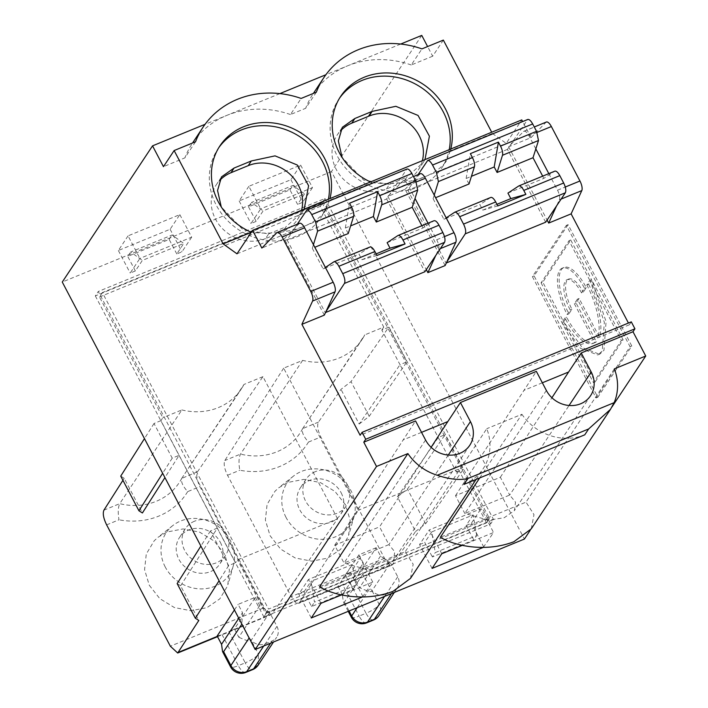<?xml version="1.0" encoding="UTF-8"?>
<svg xmlns="http://www.w3.org/2000/svg" width="708" height="708" viewBox="0 0 708 708"><rect width="100%" height="100%" fill="white"/><g stroke="black" fill="none" stroke-linecap="round" stroke-linejoin="round"><path stroke-width="0.53" stroke-dasharray="3.54 2.66" d="M397.4 496.83L407.454 489.086L445.137 434.65L438.234 437.482L397.4 496.83L415.596 531.496L392.144 565.046L389.285 564.365L384.533 558.311L320.83 436.978C317.68 430.393 316.883 425.437 318.441 422.127L340.982 389.365L351.026 381.621L388.719 327.185L381.816 330.017L400.011 364.691L406.914 361.85L388.719 327.185M376.187 547.726L358.929 554.807L337.964 586.428A12.063 2.744 152.3 0 0 342.769 584.888L349.637 582.065A12.063 2.744 152.3 0 0 355.221 579.348L376.187 547.726L380.559 556.045L390.462 562.931L372.027 590.755C372.355 592.623 368.213 591.596 359.593 587.675L355.221 579.348M283.66 368.16L224.834 460.527C223.463 463.767 224.365 468.669 227.534 475.263L291.236 596.587L295.909 602.676L298.617 603.42L299.457 602.658L358.283 510.291L283.66 368.16L302.643 360.372A60.313 54.25 33.5 0 0 362.142 339.344A60.313 54.25 33.5 0 0 364.77 334.884L383.754 327.087L320.361 206.347L323.273 201.948L102.377 292.581L268.544 609.084L489.44 518.451L323.273 201.948M489.44 518.451L486.529 522.849L458.377 469.227L456.43 472.147L400.011 364.691L359.177 424.03L340.982 389.365M302.643 360.372L240.516 454.094C238.8 457.607 238.561 462.988 239.791 470.236A72.375 65.101 -146.5 0 0 308.476 442.049C303.475 436.42 301.528 431.942 302.643 428.606L364.77 334.884M302.564 428.853L302.643 428.606A60.313 54.25 -146.5 0 1 300.015 433.075A60.313 54.25 -146.5 0 1 240.516 454.094L224.834 460.527M177.159 583.578L180.62 585.773L198.824 620.438M180.62 585.773L217.338 528.115L235.543 562.78L237.481 559.86L337.574 518.787L272.155 613.863L228.834 631.633A12.063 2.744 152.3 0 0 234.428 628.916L255.384 597.286L238.127 604.366L242.499 612.694L238.791 618.288M102.377 292.581L99.465 296.979L162.858 417.72L160.92 420.649L217.338 528.115L210.435 530.947L228.64 565.612L235.543 562.78M160.92 420.649L154.017 423.481L172.212 458.156L179.115 455.324L164.929 477.599M120.732 476.112L124.201 478.307L142.405 512.973M124.201 478.307L122.935 480.298M337.574 518.787L262.951 376.656L197.532 471.732C196.036 475.041 196.842 479.997 199.922 486.591L263.624 607.924L271.244 614.624L272.155 613.863M197.532 471.732L181.726 478.404M262.951 376.656L243.968 384.444L181.85 478.165C180.699 481.493 182.637 485.971 187.673 491.618L199.922 486.591M149.299 585.304L159.778 598.614L174.398 607.553L190.939 610.739L206.878 607.703L219.79 598.897L227.711 585.675L229.436 570.037L224.702 554.373L214.223 541.062L199.603 532.133L183.062 528.938L167.123 531.974L158.017 537.284L154.211 540.779L146.291 554.001L144.565 569.639L149.299 585.304M106.634 524.867L118.988 519.796C117.811 512.619 118.05 507.238 119.723 503.662L103.934 510.141M410.463 578.409L413.171 564.196L405.224 551.7L319.565 586.844M463.952 484.396A50.259 45.206 33.5 0 0 483.095 468.829A50.259 45.206 33.5 0 0 486.768 428.685L405.224 551.7M448.261 455.058L388.896 544.62L394.728 551.727L393.63 560.152L383.444 567.285L367.7 569.772L344.026 563.028L388.896 544.62L379.559 526.841L431.119 447.314M483.307 547.381L493.556 532.513L462.324 545.328M362.514 596.941L372.753 582.082L341.522 594.897M530.115 530.434L611.942 406.976M614.358 368.868L526.026 502.131L440.367 537.284M479.705 477.927L521.902 414.269L486.768 428.685M568.082 224.657L534.106 275.908L597.809 397.241L631.784 345.991L568.082 224.657L566.356 225.365L630.058 346.699L596.083 397.949L532.381 276.616L566.356 225.365M421.756 35.4L331.477 171.593L524.398 539.053M443.35 40.09L432.676 56.197L427.605 46.551M450.766 149.025A61.879 55.666 33.5 0 1 450.323 150.68L492.352 133.431L491.715 132.219M492.352 133.431L506.211 143.37L521.778 119.891M535.823 148.892L528.929 135.741A8.045 3 67.7 0 0 523.929 131.237A8.045 3 67.7 0 0 523.531 131.511L508.645 146.804L531.08 137.6L522.654 121.564M531.08 137.6L545.965 122.307A8.045 3 67.7 0 1 546.364 122.024M631.297 321.866L629.359 324.795L628.438 323.043M128.059 235.861L118.351 250.508L170.124 229.268L179.832 214.621L128.059 235.861L139.901 258.429L130.192 273.067L135.37 270.943L142.352 260.411L183.77 243.419L172.071 235.021L130.653 252.021L142.352 260.411M248.862 186.301L239.154 200.939L290.926 179.699L300.635 165.061L248.862 186.301L260.703 208.86L250.995 223.507L256.172 221.383L263.155 210.851L304.573 193.85L292.873 185.461L251.455 202.453L263.155 210.851M331.477 171.593L62.269 282.049M279.899 93.598L205.072 124.307M400.701 44.038L325.875 74.738M441.783 553.762L429.269 529.92L481.042 508.68L493.556 532.513M370.452 181.974A61.879 55.666 33.5 0 0 372.169 182.744L329.521 200.24A61.879 55.666 33.5 0 0 329.963 198.585M329.521 200.24L325.68 210.356C321.388 216.701 314.423 221.923 304.785 226.02L424.614 176.85C409.065 182.85 391.586 184.815 372.169 182.744M325.53 312.529L325.981 311.538M218.869 147.556A61.879 55.666 33.5 0 0 217.781 149.123A61.879 55.666 33.5 0 0 225.799 218.728A61.879 55.666 33.5 0 0 297.369 236.667A61.879 55.666 33.5 0 0 320.945 217.506A61.879 55.666 33.5 0 0 328.424 199.222M236.994 253.827L303.812 226.41C288.262 232.419 270.783 234.383 251.367 232.304M450.323 150.68L446.483 160.787C442.19 167.141 435.225 172.363 425.579 176.451L506.211 143.37M432.676 56.197L411.26 64.986L421.941 48.879M339.672 97.987A61.879 55.666 33.5 0 0 338.583 99.562A61.879 55.666 33.5 0 0 346.601 169.168A61.879 55.666 33.5 0 0 418.171 187.098A61.879 55.666 33.5 0 0 441.748 167.938A61.879 55.666 33.5 0 0 449.226 149.654M422.366 160.672A38.197 34.356 -146.5 0 1 418.171 170.106A38.197 34.356 -146.5 0 1 403.631 181.929L386.373 189.009A38.197 34.356 -146.5 0 1 342.194 177.938A38.197 34.356 -146.5 0 1 337.238 134.98A38.197 34.356 -146.5 0 1 340.336 131.042M386.373 189.009L389.462 184.346L406.719 177.257L403.631 181.929M301.564 210.241A38.197 34.356 -146.5 0 1 297.369 219.666A38.197 34.356 -146.5 0 1 282.828 231.498L265.571 238.578L268.659 233.906L242.879 229.657L221.259 206.913M265.571 238.578A38.197 34.356 -146.5 0 1 221.392 227.507A38.197 34.356 -146.5 0 1 216.444 184.54A38.197 34.356 -146.5 0 1 219.533 180.602M268.659 233.906L285.917 226.826L282.828 231.498M424.977 159.601L423.26 162.424L406.719 177.257M581.534 292.908L584.551 288.36A35.966 13.417 -112.3 0 0 562.223 268.182A35.966 13.417 -112.3 0 0 567.188 314.556L570.205 309.998A23.453 8.753 67.7 0 1 566.966 279.757A23.453 8.753 67.7 0 1 581.534 292.908L583.259 292.2L586.277 287.652A35.966 13.417 -112.3 0 0 563.949 267.474A35.966 13.417 -112.3 0 0 568.913 313.848L571.931 309.29A23.453 8.753 67.7 0 1 568.692 279.049A23.453 8.753 67.7 0 1 583.259 292.2M584.551 288.36L586.277 287.652M570.205 309.998L571.931 309.29M567.188 314.556L568.913 313.848M591.561 279.687L589.835 280.395L586.817 284.943L588.543 284.235L591.561 279.687L570.728 239.994L542.788 282.138L595.163 381.904L623.102 339.76L592.224 280.943L606.075 321.609L603.959 350.354L599.561 354.274L597.835 354.982L602.234 351.062L604.349 322.317L590.499 281.651L592.224 280.943M588.543 284.235A45.347 16.912 67.7 0 1 599.437 337.194L579.109 298.466L576.091 303.024L596.419 341.752A45.347 16.912 67.7 0 1 594.808 342.699A45.347 16.912 67.7 0 1 566.648 317.264L563.63 321.821L582.224 347.619L599.561 354.274M389.462 184.346L363.682 180.089L342.061 157.353M304.174 209.17L302.466 211.984L285.917 226.826M348.221 233.56L345.336 228.056L349.548 203.214M345.336 228.056L350.628 225.887M376.992 255.482L361.947 259.694L359.053 254.19L369.753 247.127L333.742 261.898M361.947 259.694L376.143 253.871M469.023 183.992L466.138 178.487L470.351 153.645M466.138 178.487L471.422 176.319M497.795 205.913L482.75 210.126L479.856 204.621L490.555 197.559L454.536 212.338M482.75 210.126L496.945 204.302M589.835 280.395L569.002 240.702L541.062 282.846L542.788 282.138M569.002 240.702L570.728 239.994M586.817 284.943A45.347 16.912 67.7 0 1 597.711 337.902L599.437 337.194M597.711 337.902L577.383 299.174L579.109 298.466M577.383 299.174L574.365 303.732L576.091 303.024M574.365 303.732L594.693 342.46L596.419 341.752M594.693 342.46A45.347 16.912 67.7 0 1 593.083 343.407A45.347 16.912 67.7 0 1 564.922 317.972L566.648 317.264M564.922 317.972L561.904 322.529L563.63 321.821M561.904 322.529L580.498 348.327L597.835 354.982M541.062 282.846L593.437 382.612L621.376 340.468L590.499 281.651M621.376 340.468L623.102 339.76M593.437 382.612L595.163 381.904M387.134 242.667L423.039 227.932L433.836 220.834L397.825 235.605M297.289 224.224L287.032 239.835L386.648 198.966L406.905 169.053M313.432 244.649L312.308 248.296L314.803 247.269M421.88 225.71L423.039 227.932M312.308 248.296L323.14 268.925L359.053 254.19M323.14 268.925L325.388 267.438M507.937 193.107L543.841 178.372L554.638 171.265L518.628 186.045M545.664 222.206L507.45 149.406L527.708 119.484M434.234 195.089L433.11 198.727L435.606 197.7M542.682 176.15L543.841 178.372M433.11 198.727L443.943 219.356L479.856 204.621M443.943 219.356L446.19 217.869M445.137 265.562L405.1 189.293L387.842 196.373L402.728 181.08A8.045 3 67.7 0 1 403.126 180.797A8.045 3 67.7 0 1 408.127 185.31L415.021 198.452M420.384 173.717A8.045 3 -112.3 0 0 419.986 173.991L405.1 189.293M428.013 223.197L436.712 239.773A8.045 3 67.7 0 1 438.571 249.349L435.747 255.499M546.364 390.453L464.829 513.459L509.698 495.051L515.53 502.167L514.433 510.583L504.246 517.716L488.502 520.203L464.829 513.459L455.492 495.68L500.361 477.272L509.698 495.051L569.055 405.489M425.561 440.013L344.026 563.028L334.689 545.249L379.559 526.841M316.343 92.199L305.67 108.306L290.466 114.546L301.139 98.439M411.26 64.986A90.474 81.376 33.5 0 0 347.548 65.844A90.474 81.376 33.5 0 0 313.086 93.863A90.474 81.376 33.5 0 0 305.67 108.306M195.541 141.768L184.868 157.875L163.459 166.663M290.466 114.546A90.474 81.376 33.5 0 0 226.746 115.413A90.474 81.376 33.5 0 0 192.284 143.423A90.474 81.376 33.5 0 0 184.868 157.875M386.648 198.966L424.862 271.766M287.032 239.835L325.255 312.635M507.45 149.406L407.835 190.275L418.092 174.655M446.783 261.969L446.058 263.075L407.835 190.275M387.842 196.373L426.296 269.624M508.645 146.804L547.098 220.064M548.815 173.628L557.515 190.204A8.045 3 67.7 0 1 559.373 199.789L556.55 205.939M324.335 315.122L284.297 238.861L261.863 248.066M299.581 223.286A8.045 3 -112.3 0 0 299.183 223.56L284.297 238.861M455.492 495.68L536.354 371.381M500.361 477.272L551.921 397.746M334.689 545.249L415.552 420.95M521.902 414.269A50.259 45.206 33.5 0 0 584.755 434.827M531.265 528.849L533.974 514.628L526.026 502.131M631.784 345.991L630.058 346.699M597.809 397.241L596.083 397.949M534.106 275.908L532.381 276.616M629.359 324.795L360.142 435.261M217.347 636.35L228.834 631.633L245.234 662.83L238.331 665.662L221.976 634.448A12.063 2.744 152.3 0 1 217.17 635.996M234.419 609.96L238.127 604.366M242.499 612.694L241.853 624.12M249.136 637.988L242.056 623.828M249.331 637.696A12.063 10.85 33.5 0 0 265.146 643.846L272.049 641.014A12.063 10.85 -146.5 0 0 276.642 637.28L273.518 641.988M255.384 597.286L259.756 605.614L269.659 612.5L276.943 626.359A12.063 10.85 -146.5 0 1 276.642 637.28M259.756 605.614L238.791 637.235L234.428 628.916M269.659 612.5L251.225 640.315C251.552 642.191 247.411 641.165 238.791 637.235M228.64 565.612L219.073 580.737M266.836 612.562L493.547 519.539L490.671 523.92L263.889 616.969L266.836 612.562L98.27 291.492L324.981 198.479L493.547 519.539M210.435 530.947L200.877 546.072M363.045 596.729L350.531 572.887L360.239 558.249L308.467 579.489L298.758 594.136L303.936 592.003L310.918 581.472L314.476 602.145L355.894 585.153L352.336 564.48L310.918 581.472M372.753 582.082L360.239 558.249M350.531 572.887L345.354 575.011L352.982 589.543L311.564 606.544L303.936 592.003M311.272 617.969L298.758 594.136M320.981 603.322L308.467 579.489M345.354 575.011L352.336 564.48M311.564 606.544L314.476 602.145M352.982 589.543L355.894 585.153M486.529 522.849L265.633 613.482L237.481 559.86M265.633 613.482L268.544 609.084M179.832 214.621L191.673 237.18L139.901 258.429M191.673 237.18L181.965 251.827L176.788 253.951L183.77 243.419M324.981 198.479L322.105 202.86L95.323 295.909L98.27 291.492M95.323 295.909L263.889 616.969M490.671 523.92L322.105 202.86M170.124 229.268L181.965 251.827M176.788 253.951L169.159 239.419L127.741 256.411L130.653 252.021M118.351 250.508L130.192 273.067M135.37 270.943L127.741 256.411M169.159 239.419L172.071 235.021M99.465 296.979L320.361 206.347M194.523 521.212A24.125 21.7 33.5 0 0 185.337 528.681A24.125 21.7 33.5 0 0 193.452 560.099A24.125 21.7 33.5 0 0 225.551 555.346A24.125 21.7 33.5 0 0 222.427 528.203A24.125 21.7 33.5 0 0 194.523 521.212M220.33 542.301A24.125 21.7 -146.5 0 1 219.728 564.134A24.125 21.7 -146.5 0 1 187.629 568.887A24.125 21.7 -146.5 0 1 179.513 537.469A24.125 21.7 -146.5 0 1 188.7 530A24.125 21.7 -146.5 0 1 220.33 542.301M165.238 566.984A37.851 34.046 -146.5 0 1 172.725 525.619A37.851 34.046 -146.5 0 1 230.215 540.328A37.851 34.046 -146.5 0 1 233.286 565.763A37.851 34.046 -146.5 0 1 201.984 588.897A37.851 34.046 -146.5 0 1 165.238 566.984M172.212 458.156L162.654 473.271M154.017 423.481L144.459 438.606M181.85 478.165A60.313 54.25 -146.5 0 1 179.213 482.635A60.313 54.25 -146.5 0 1 119.723 503.662L181.841 409.932L162.858 417.72M181.841 409.932A60.313 54.25 33.5 0 0 241.339 388.913A60.313 54.25 33.5 0 0 243.968 384.444M458.377 469.227L358.283 510.291M315.326 471.652A24.125 21.7 33.5 0 0 306.139 479.121A24.125 21.7 33.5 0 0 314.255 510.539A24.125 21.7 33.5 0 0 346.354 505.778A24.125 21.7 33.5 0 0 343.23 478.643A24.125 21.7 33.5 0 0 315.326 471.652M341.132 492.741A24.125 21.7 -146.5 0 1 340.53 514.566A24.125 21.7 -146.5 0 1 308.431 519.327A24.125 21.7 -146.5 0 1 300.316 487.909A24.125 21.7 -146.5 0 1 309.502 480.44A24.125 21.7 -146.5 0 1 341.132 492.741M286.041 517.424A37.851 34.046 -146.5 0 1 293.528 476.059A37.851 34.046 -146.5 0 1 351.018 490.759A37.851 34.046 -146.5 0 1 354.089 516.194A37.851 34.046 -146.5 0 1 322.786 539.337A37.851 34.046 -146.5 0 1 286.041 517.424M380.559 556.045L359.593 587.675M358.929 554.807L363.301 563.125L362.85 574.259L370.134 588.127A12.063 10.85 33.5 0 0 385.949 594.278L392.851 591.445A12.063 10.85 33.5 0 0 397.445 587.711A12.063 10.85 33.5 0 0 397.746 576.799L390.462 562.931M362.85 574.259L344.415 602.083L343.362 602.065L342.336 594.755L363.301 563.125M345.495 504.804L335.026 491.494L320.405 482.564L303.865 479.378L287.926 482.413L278.802 487.732L275.014 491.21L267.093 504.441L265.367 520.07L270.102 535.744L280.58 549.054L295.201 557.984L311.741 561.17L327.68 558.134L340.592 549.337L348.513 536.106L350.239 520.477L345.495 504.804M359.177 424.03L369.231 416.286L406.914 361.85M476.696 535.584L473.139 514.92L431.721 531.912L435.278 552.585L476.696 535.584L473.785 539.983L432.367 556.975L435.278 552.585M415.596 531.496L425.65 523.752L463.333 469.315L445.137 434.65M425.65 523.752L407.454 489.086M337.964 586.428L342.336 594.755M369.231 416.286L351.026 381.621M456.43 472.147L463.333 469.315M473.139 514.92L466.156 525.451L473.785 539.983M431.721 531.912L424.738 542.443L432.367 556.975M432.075 568.4L419.561 544.567L429.269 529.92M419.561 544.567L424.738 542.443M466.156 525.451L471.333 523.327L481.042 508.68M304.573 193.85L297.59 204.382L289.961 189.85L248.543 206.851L251.455 202.453M248.543 206.851L256.172 221.383M289.961 189.85L292.873 185.461M300.635 165.061L312.476 187.62L260.703 208.86M312.476 187.62L302.767 202.258L297.59 204.382M381.816 330.017L383.754 327.087M483.847 547.16L471.333 523.327M290.926 179.699L302.767 202.258M239.154 200.939L250.995 223.507M384.533 558.311L291.236 596.587M397.746 576.799L379.302 604.623A12.063 2.744 -27.7 0 1 366.036 613.261L349.637 582.065L393.055 564.258M299.457 602.658L342.769 584.888L359.133 616.093A12.063 2.744 -27.7 0 1 351.363 617.305M227.534 475.263L239.791 470.236M263.624 607.924L170.336 646.2M187.673 491.618A72.375 65.101 -146.5 0 1 118.988 519.796M303.812 226.41L304.785 226.02L303.812 226.41M523.531 131.511L545.965 122.307M424.614 176.85L425.579 176.451L424.614 176.85M406.312 169.557L306.228 210.63M527.115 119.997L427.021 161.061M402.728 181.08L419.986 173.991M416.269 181.965L408.127 185.31M436.712 239.773L444.474 236.587M440.349 248.623L438.571 249.349M542.346 382.789L523.734 390.427M421.543 432.349L402.932 439.987M561.152 199.054L559.373 199.789M557.515 190.204L565.276 187.018M537.071 132.405L528.929 135.741M276.748 232.764L299.183 223.56M245.826 672.423A12.063 4.496 67.7 0 1 238.331 665.662A12.063 2.744 -27.7 0 1 230.569 666.874M276.943 626.359L258.5 654.183L251.225 640.315M258.199 665.095L258.5 654.183A12.063 2.744 -27.7 0 1 245.234 662.83A12.063 4.496 -112.3 0 0 252.729 669.591M265.146 643.846L263.712 646.015M270.615 643.183L272.049 641.014M366.629 622.863A12.063 4.496 67.7 0 1 359.133 616.093L366.036 613.261A12.063 4.496 -112.3 0 0 373.532 620.031M372.027 590.755L379.302 604.623A12.063 10.85 -146.4 0 1 379.001 615.535M391.418 593.614L392.851 591.445M385.949 594.278L384.515 596.446M357.186 607.659L370.134 588.127M344.415 602.083L349.079 610.986M308.476 442.049L320.83 436.978M318.441 422.127L302.643 428.606M392.135 565.028L298.608 603.402M302.52 428.827L362.142 339.344M181.708 478.396L241.339 388.913M476.077 479.422L483.095 468.829M469.785 445.252L393.621 560.143M320.945 217.506L325.68 210.356M217.781 149.123L219.887 145.945M441.748 167.938L446.483 160.787M338.583 99.562L340.69 96.377M221.533 176.858L216.444 184.54M423.269 162.424L418.171 170.106M566.966 279.757L568.692 279.049M562.223 268.182L563.949 267.474M342.336 127.298L337.238 134.98M302.466 211.984L297.369 219.666M593.083 343.407L594.808 342.699M403.126 180.797L413.472 176.558M313.086 93.863L313.387 93.421M192.284 143.423L192.585 142.981M590.587 395.684L514.424 510.583M523.929 131.237L534.274 126.989M217.524 636.678L271.244 614.633M185.337 528.681L179.513 537.469M225.551 555.346L219.728 564.134M172.725 525.619L157.999 537.319M233.286 565.763L228.25 583.879M306.139 479.121L300.316 487.909M346.354 505.778L340.53 514.566M394.321 592.419L397.445 587.711M293.528 476.059L278.802 487.75M354.089 516.194L349.053 534.319M348.23 611.331L343.362 602.065"/><path stroke-width="1.06" d="M219.073 580.737L195.355 618.243L198.824 620.438L177.69 653.006L170.336 646.2L106.634 524.867C103.439 518.318 102.545 513.406 103.934 510.141L122.935 480.298M164.929 477.599L142.405 512.973L138.936 510.778L120.732 476.112L144.459 438.606M476.077 479.422L410.463 578.409L393.09 591.295C365.647 601.897 334.804 595.986 319.565 586.844L407.897 453.58A50.259 45.206 -146.5 0 0 437.243 475.245L614.128 402.675L610.464 409.366L588.64 428.968L467.838 478.537C459.465 480.387 449.27 479.298 437.243 475.245M205.072 124.307L152.539 145.857L62.269 282.049L255.181 649.51L376.523 466.457L363.779 442.19L415.552 420.95L425.561 440.013A26.134 23.506 33.5 0 0 447.332 454.97A26.134 23.506 33.5 0 0 469.785 445.252A26.134 23.506 33.5 0 0 470.431 421.605L448.261 455.058M483.307 547.381L432.075 568.4L441.783 553.762L462.324 545.328M362.514 596.941L311.272 617.969L320.981 603.322L341.522 594.897M255.181 649.51L524.398 539.053L530.115 530.434M611.942 406.976L645.731 356L614.358 368.868A50.259 45.206 -146.5 0 1 614.128 402.675M610.464 409.366L531.265 528.849L513.893 541.735C486.449 552.329 455.607 546.417 440.367 537.284L479.705 477.927M376.523 466.457L407.897 453.58M427.605 46.551L421.756 35.4L400.701 44.038M491.715 132.219L443.35 40.09L421.941 48.879A90.474 81.376 33.5 0 0 323.768 77.756A90.474 81.376 33.5 0 0 316.343 92.199L301.139 98.439A90.474 81.376 33.5 0 0 202.966 127.316A90.474 81.376 33.5 0 0 195.541 141.768L174.133 150.547L223.144 243.888L251.216 232.366M522.654 121.564L521.778 119.891L252.561 230.348L236.994 253.827L223.144 243.888M534.274 126.989L546.364 122.024A8.045 3 67.7 0 1 551.364 126.537L579.949 181A8.045 3 67.7 0 1 581.808 190.576L571.117 213.869L548.682 223.073L547.098 220.064M628.438 323.043L571.117 213.869M645.731 356L632.996 331.733L634.934 328.804L631.297 321.866L362.08 432.331L365.717 439.261L363.779 442.19M325.875 74.738L279.899 93.598M301.9 324.326L324.335 315.122L335.026 291.838L312.591 301.042L301.9 324.326L360.142 435.261L362.08 432.331M312.591 301.042A8.045 3 -112.3 0 0 310.732 291.457L282.147 236.994A8.045 3 -112.3 0 0 277.147 232.489A8.045 3 -112.3 0 0 276.748 232.764L261.863 248.066L252.561 230.348M174.133 150.547L163.459 166.663L152.539 145.857M329.963 198.585A61.879 55.666 33.5 0 0 293.917 129.033A61.879 55.666 33.5 0 0 219.887 145.945A61.879 55.666 33.5 0 0 251.287 232.268M450.766 149.025A61.879 55.666 33.5 0 0 414.72 79.464A61.879 55.666 33.5 0 0 340.69 96.377A61.879 55.666 33.5 0 0 370.452 181.974M433.836 220.834L434.031 220.728C435.5 220.4 437.155 221.887 439.004 225.197L442.872 232.569C444.943 236.915 445.5 240.171 444.536 242.357L424.862 271.766L325.53 312.529M444.536 242.357L344.442 283.43L325.981 311.538M328.424 199.222A61.879 55.666 33.5 0 0 255.792 126.174A61.879 55.666 33.5 0 0 218.869 147.556M449.226 149.654A61.879 55.666 33.5 0 0 376.594 76.606A61.879 55.666 33.5 0 0 339.672 97.987M221.259 206.913L217.551 190.487L221.533 176.858L234.083 168.044L230.985 172.717L248.243 165.637A38.197 34.356 -146.5 0 1 288.298 172.743A38.197 34.356 -146.5 0 1 301.564 210.241M219.533 180.602A38.197 34.356 -146.5 0 1 230.985 172.717M248.243 165.637L251.34 160.964L234.083 168.044M340.336 131.042A38.197 34.356 -146.5 0 1 351.788 123.148L369.045 116.068A38.197 34.356 -146.5 0 1 409.1 123.183A38.197 34.356 -146.5 0 1 422.366 160.672M369.045 116.068L372.142 111.395L395.843 106.306L418.056 115.448L429.411 136.193L424.977 159.601M372.142 111.395L354.885 118.475L351.788 123.148M342.061 157.353L338.353 140.927L342.336 127.298L354.885 118.475M251.34 160.964L275.04 155.866L297.254 165.008L308.608 185.753L304.174 209.17M314.803 247.269L348.221 233.56L353.602 216.365A7.974 2.974 -112.3 0 0 351.637 207.196L349.548 203.214L377.621 191.691L373.408 216.533L350.628 225.887M411.879 173.522L311.732 214.604C309.892 211.303 308.245 209.807 306.803 210.126L406.905 169.053C408.374 168.725 410.029 170.212 411.879 173.522L415.746 180.894L417.693 190.071L381.683 204.851L376.302 222.038L373.408 216.533M381.683 204.851A7.974 2.974 -112.3 0 0 379.718 195.673L377.621 191.691M439.004 225.197L402.976 239.977L405.065 243.959L376.992 255.482L374.895 251.499A7.974 2.974 -112.3 0 0 369.948 247.021A7.974 2.974 -112.3 0 0 369.753 247.127M405.065 243.959L390.019 248.172L387.134 242.667L397.825 235.605A7.974 2.974 -112.3 0 1 398.02 235.507A7.974 2.974 -112.3 0 1 402.976 239.977M376.143 253.871L390.019 248.172M435.606 197.7L469.023 183.992L474.404 166.805A7.974 2.974 -112.3 0 0 472.44 157.627L470.351 153.645L498.423 142.122L494.211 166.973L471.422 176.319M527.708 119.484C529.177 119.156 530.832 120.652 532.682 123.953L536.549 131.325L538.496 140.511L502.476 155.282L497.096 172.469L494.211 166.973M502.476 155.282A7.974 2.974 -112.3 0 0 500.512 146.113L498.423 142.122M554.638 171.265L554.833 171.159C556.302 170.832 557.957 172.327 559.807 175.628L523.778 190.417L525.867 194.399L497.795 205.913L495.697 201.93A7.974 2.974 -112.3 0 0 490.741 197.461A7.974 2.974 -112.3 0 0 490.555 197.559M525.867 194.399L510.822 198.612L507.937 193.107L518.628 186.045A7.974 2.974 -112.3 0 1 518.822 185.939A7.974 2.974 -112.3 0 1 523.778 190.417M496.945 204.302L510.822 198.612M376.302 222.038L412.206 207.302L421.88 225.71M417.693 190.071L412.206 207.302M306.803 210.126L297.289 224.224M311.732 214.604L315.609 221.976L317.591 231.144L313.432 244.649M325.388 267.438L333.928 261.801C335.38 261.482 337.017 262.978 338.866 266.279L342.734 273.651C344.814 277.996 345.38 281.253 344.442 283.43M497.096 172.469L533.009 157.734L542.682 176.15M538.496 140.511L533.009 157.734M532.682 123.953L432.535 165.044C430.694 161.734 429.048 160.238 427.605 160.557L418.092 174.655M432.535 165.044L436.411 172.416L438.394 181.575L434.234 195.089M446.19 217.869L454.731 212.232C456.173 211.913 457.819 213.409 459.669 216.719L463.536 224.091C465.607 228.436 466.183 231.693 465.245 233.861L446.783 261.969M559.807 175.628L563.674 183C565.745 187.346 566.303 190.611 565.338 192.797L545.664 222.206L446.332 262.96M426.296 269.624L427.88 272.642L445.137 265.562L455.828 242.269A8.045 3 -112.3 0 0 453.97 232.693L425.384 178.23A8.045 3 -112.3 0 0 420.384 173.717L413.472 176.558M415.021 198.452L428.013 223.197M467.838 478.537L463.952 484.396L584.755 434.827L588.64 428.968M435.747 255.499L427.88 272.642M556.55 205.939L548.682 223.073M548.815 173.628L535.823 148.892M335.026 291.838A8.045 3 -112.3 0 0 333.167 282.253L304.582 227.79A8.045 3 -112.3 0 0 299.581 223.286L277.147 232.489M551.921 397.746L568.604 372.01L542.346 382.789M431.119 447.314L447.801 421.579L421.543 432.349M470.431 421.605L460.421 402.542L536.354 371.381L546.364 390.453A26.134 23.506 33.5 0 0 568.135 405.401A26.134 23.506 33.5 0 0 590.587 395.684A26.134 23.506 33.5 0 0 591.233 372.036L569.055 405.489M568.604 372.01L581.224 352.973L591.233 372.036M460.421 402.542L447.801 421.579M634.934 328.804L365.717 439.261M581.224 352.973L632.996 331.733M241.853 624.12L223.613 651.652L222.56 651.634L221.542 644.324L217.17 635.996L234.419 609.96M238.791 618.288L221.542 644.324M195.355 618.243L177.159 583.578L200.877 546.072M162.654 473.271L138.936 510.778M415.746 180.894L379.718 195.673M351.637 207.196L315.609 221.976M353.602 216.365L317.591 231.144M374.895 251.499L338.866 266.279M442.872 232.569L342.734 273.651M536.549 131.325L500.512 146.113M472.44 157.627L436.411 172.416M474.404 166.805L438.394 181.575M495.697 201.93L459.669 216.719M563.674 183L463.536 224.091M565.338 192.797L465.245 233.861M425.384 178.23L416.269 181.965M444.474 236.587L453.97 232.693M455.828 242.269L440.349 248.623M581.808 190.576L561.152 199.054M565.276 187.018L579.949 181M551.364 126.537L537.071 132.405M304.582 227.79L282.147 236.994M310.732 291.457L333.167 282.253M223.613 651.652L230.888 665.511L249.136 637.988M222.56 651.634L230.569 666.874A12.063 2.744 -27.7 0 1 230.888 665.511A12.063 10.85 -146.5 0 0 246.703 671.662A12.063 4.496 67.7 0 1 245.826 672.423L252.729 669.591A12.063 4.496 -112.3 0 0 253.606 668.83L270.615 643.183M263.712 646.015L246.703 671.662L253.606 668.83L258.199 665.104L273.518 641.988M178.549 652.272L217.347 636.35M384.515 596.446L367.505 622.102A12.063 4.496 67.7 0 1 366.629 622.863L373.532 620.031A12.063 4.496 -112.3 0 0 374.408 619.27L391.418 593.614M366.629 622.863A12.063 12.063 0 0 1 351.363 617.305A12.063 2.744 -27.7 0 1 351.69 615.951A12.063 10.85 -146.5 0 0 367.505 622.102L374.408 619.27A12.063 10.85 -146.4 0 0 379.001 615.535L394.321 592.419M349.079 610.986L351.69 615.951L357.186 607.659M434.031 220.728L398.02 235.507M369.948 247.021L333.928 261.801M554.833 171.159L518.822 185.939M527.699 119.493L427.605 160.557M490.741 197.461L454.731 212.232M313.387 93.421L323.768 77.756M192.585 142.981L202.966 127.316M230.569 666.874A12.063 12.063 0 0 0 245.826 672.423M252.729 669.591A12.063 12.063 0 0 0 258.199 665.104M177.69 653.015L217.524 636.678M373.532 620.031A12.063 12.063 0 0 0 379.001 615.535M351.363 617.305L348.23 611.331"/></g></svg>
